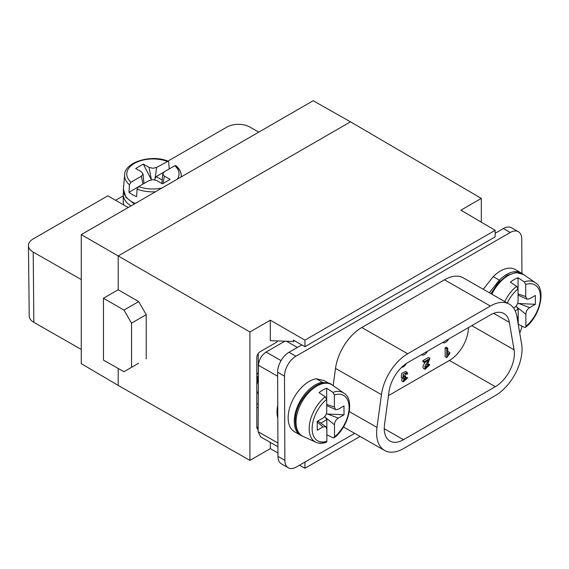 <?xml version="1.0" encoding="UTF-8"?>
<svg xmlns="http://www.w3.org/2000/svg" width="569" height="569" viewBox="0 0 569 569"><rect width="100%" height="100%" fill="white"/><g stroke="black" fill="none" stroke-linecap="round" stroke-linejoin="round"><path stroke-width="0.85" d="M446.736 348.733L446.736 357.609L445.178 356.706L445.136 347.808L446.16 347.218L447.753 348.143L446.736 348.733L445.136 347.808M447.753 352.147L448.223 351.663L449.795 352.574L447.753 355.056L447.753 348.143M388.463 395.633L449.418 360.44A27.063 15.704 -60.3 0 0 468.451 327.573M442.682 342.453A5.413 3.144 119.7 0 0 442.945 342.63A5.413 3.144 119.7 0 0 448.6 339.032M421.558 354.643A5.413 3.144 119.7 0 0 421.821 354.828A5.413 3.144 119.7 0 0 427.475 351.229M401.678 367.275A5.413 3.144 119.7 0 0 406.302 363.52M404.196 375.704L403.385 376.294M404.957 378.029L403.798 379.722M407.639 377.887L406.622 378.278L404.082 380.889L405.733 376.593L403.791 377.29L406.188 373.356L406.721 374.31L407.745 373.577L407.084 372.339L403.243 374.345L402.816 378.264L403.855 378.278L403.25 381.899L407.639 377.887L405.669 377.133M401.984 377.78L401.721 381.017L403.25 381.899M407.084 372.339L405.555 371.45L401.714 373.463L401.287 377.382L402.816 378.264M422.874 361.713L422.867 360.668L428.365 357.496L429.965 358.413L424.467 361.585L424.467 362.631L422.874 361.713M425.548 367.14L426.878 365.675L427.148 364.43L428.201 363.94L429.766 364.843L428.72 365.334L427.148 364.43M424.467 362.631L428.542 360.277L424.915 366.244L425.057 369.288L423.343 368.278L422.909 367.169L423.293 365.433L425.207 362.204M471.786 325.646L514.063 349.8A27.063 15.704 119.7 0 1 495.336 386.678L403.492 439.709A27.063 15.704 119.7 0 1 389.964 441.053A27.063 15.704 119.7 0 1 384.53 424.588L388.983 391.806A27.063 15.704 119.7 0 1 407.745 362.624L490.414 314.892A27.063 15.704 119.7 0 1 503.935 313.547A27.063 15.704 119.7 0 1 509.34 322.317L493.636 313.348M514.063 349.8L509.34 322.317M381.436 394.623A37.888 21.985 -60.3 0 1 407.703 353.762L490.371 306.03A37.888 21.985 -60.3 0 1 509.305 304.152A37.888 21.985 -60.3 0 1 516.872 316.428L521.595 343.911A37.888 21.985 -60.3 0 1 495.379 395.54L403.528 448.571A37.888 21.985 -60.3 0 1 384.594 450.449A37.888 21.985 -60.3 0 1 376.984 427.397L381.436 394.623L335.511 368.385L333.171 385.626M509.305 304.152L463.386 277.914A37.888 21.985 119.7 0 0 444.453 279.799L361.777 327.524A37.888 21.985 119.7 0 0 335.511 368.385M354.672 433.35L296.413 466.985A16.238 9.424 -60.3 0 1 288.305 467.796L281.413 463.856A16.238 9.424 119.7 0 1 277.985 456.388L277.608 372.211A16.238 9.424 119.7 0 1 289.024 352.289L301.805 344.914M495.165 233.276L503.337 228.553A16.238 9.424 119.7 0 1 511.453 227.749L518.345 231.683A16.238 9.424 -60.3 0 1 521.773 239.151L521.922 273.34M277.757 405.149A30.306 17.589 119.7 0 0 277.032 412.105A30.306 17.589 119.7 0 0 277.814 418.187M284.877 341.194L266.079 352.047C261.534 355.284 258.98 359.686 258.426 365.255L258.127 431.715L260.474 436.587M286.513 341.251L297.388 347.46M258.383 375.604A12.987 7.539 119.7 0 0 256.811 378.534M258.397 372.645A10.825 6.28 119.7 0 0 256.811 374.736M257.273 392.553L256.811 391.401M256.811 381.571L258.369 377.446M258.362 379.502L256.811 384.544M256.811 391.102L258.298 394.303M258.333 372.716L258.248 353.413M256.811 404.438L258.255 403.606M258.134 429.353A4.495 2.596 120 0 1 257.729 429.182A4.495 2.596 120 0 1 256.811 427.134L256.811 357.311A4.495 2.596 120 0 1 259.983 351.806L277.089 341.933L277.089 340.916M256.811 407.134L258.234 407.973M270.318 442.405L270.318 448.635L249.919 460.406L249.919 331.99L270.318 320.212L270.318 340.675L293.405 341.5L294.571 340.824M81.267 279.55L33.208 252.088A16.238 9.324 179.7 0 1 28.45 245.566A16.238 9.324 179.7 0 1 33.208 238.902L107.797 195.836L128.224 207.507M115.571 200.281L123.224 195.864M167.955 161.105L226.853 127.1A16.238 9.324 179.7 0 1 249.812 127.029L258.76 132.143M28.45 245.566L29.218 316.015A15.783 9.068 -0.3 0 0 33.841 322.353L81.267 349.444M169.221 169.029L168.709 162.08L168.147 161.198L156.717 167.364L152.89 168.296L149.064 167.386L151.397 179.768M162.99 183.517L164.37 176.127L162.77 173.936L164.37 171.731L174.797 165.714L176.02 165.7M150.927 178.915L143.324 164.107L135.671 168.524L141.411 171.802L143.011 173.993L141.411 176.198L130.984 182.215L129.433 184.754L128.992 192.251A28.955 16.629 179.7 0 0 136.645 196.625L137.086 189.128L138.637 186.589L149.064 180.572L152.89 179.64L156.717 180.551L162.457 183.83L170.11 179.406L164.37 176.127M163.666 172.236L156.119 176.589L162.179 180.053M156.119 176.589L154.953 178.901L156.717 167.364M154.469 179.776L154.953 178.901M162.77 173.936L161.852 183.481M143.324 164.107L149.064 167.386M128.992 192.251L138.153 186.959M130.97 205.921A29.766 17.098 179.7 0 1 126.005 201.654A29.766 17.098 179.7 0 1 123.217 194.484A29.766 17.098 179.7 0 1 123.53 191.945M123.217 194.484L123.245 201.568A29.766 17.098 -0.3 0 0 123.878 205.025M288.305 467.796A16.238 9.424 -60.3 0 1 284.877 460.328L284.493 376.145A16.238 9.424 -60.3 0 1 295.916 356.222L510.229 232.493A16.238 9.424 -60.3 0 1 518.345 231.683M521.937 326.108A16.238 9.424 -60.3 0 1 519.717 332.993M483.245 289.265L493.223 276.634L499.347 280.133L489.368 292.758M499.738 281.129L499.347 280.133A29.766 17.276 -60.3 0 1 513.75 271.818A29.766 17.276 -60.3 0 1 521.417 273.028L515.294 269.528A29.766 17.276 119.7 0 0 507.626 268.319A29.766 17.276 119.7 0 0 493.223 276.634M521.417 273.028A29.766 17.276 -60.3 0 1 522.932 274.087M515.201 310.873L518.167 309.159L516.752 306.997L525.827 314.273C525.976 311.385 527.25 309.173 529.632 307.63L535.372 304.315L535.337 295.453L529.597 298.768L526.986 299.202L525.749 296.549L525.692 284.479L524.269 281.868L518.025 277.75A28.955 16.807 -60.3 0 0 510.372 282.174L516.616 286.285A28.294 16.423 119.7 0 0 504.76 301.556M513.558 308.028L514.284 307.609C516.673 306.065 517.939 303.853 518.096 300.965L518.039 288.896L516.616 286.285M518.053 292.935L518.025 277.75M516.168 306.015L516.752 306.997M525.827 314.273L525.884 326.343L525.493 327.346L524.476 327.339L518.238 324.323L518.167 309.159M529.632 307.63L518.757 303.497L517.634 303.49M518.757 303.497L535.372 304.315M518.195 324.145L518.174 318.69L516.794 315.987M326.286 413.962L344.025 414.794L343.982 405.932L338.242 409.246L335.632 409.673L334.394 407.027L334.344 394.957L332.915 392.34L326.677 388.229A28.955 16.807 -60.3 0 0 319.024 392.646L325.262 396.764A28.294 16.423 119.7 0 0 309.187 428.834A28.294 16.423 -60.3 0 0 315.937 442.255L315.937 442.255C318.932 443.607 322.36 443.635 326.229 442.348M326.706 403.414L326.677 388.229M326.172 442.369L326.876 441.238L326.819 429.168L325.881 426.693L322.972 426.942L317.232 430.256L317.196 421.401L322.936 418.087C325.319 416.536 326.592 414.324 326.741 411.444L326.684 399.374L325.262 396.764M326.848 434.83A28.955 16.807 -60.3 0 0 326.891 434.801L326.819 419.638L324.814 416.494M320.76 423.137L326.819 419.638M325.404 417.468L334.472 424.744C334.629 421.864 335.895 419.652 338.285 418.108L344.025 414.794M334.472 424.744L334.529 436.814L334.145 437.824L333.121 437.81L326.891 434.801M302.21 435.961A29.766 17.276 -60.3 0 1 300.532 435.2A29.766 17.276 -60.3 0 1 308 390.604A29.766 17.276 -60.3 0 1 322.395 382.297L316.272 378.798L324.131 380.554L329.522 383.627M329.494 383.62L322.388 382.29L322.111 383.321M316.272 378.798A29.766 17.276 119.7 0 0 301.876 387.112A29.766 17.276 119.7 0 0 294.415 431.7L300.532 435.2M304.941 346.685L495.165 236.86L495.165 230.31L304.941 340.134L304.941 346.685L293.405 340.162L293.405 341.5M270.318 320.212L304.941 340.134M270.318 448.635L277.971 452.974M299.514 465.2L304.941 468.273L304.941 462.064M360.077 436.444L304.941 468.273M249.919 460.406L118.196 385.419L81.267 363.648L81.267 234.62L313.178 100.727L350.497 121.823L481.303 198.403L481.303 222.159M249.919 331.99L81.267 234.62M103.458 298.248L103.458 360.12L123.957 371.706L131.546 367.325L131.546 323.135L146.233 314.657L138.658 301.598L118.196 289.742L103.458 298.248L123.957 310.084L138.658 301.598M123.957 310.084L131.546 323.135M138.658 363.221L131.546 367.325M146.233 358.847L146.233 314.657M481.303 198.403L460.904 210.174L495.165 230.31M406.721 374.31L405.22 373.449M406.622 378.278L405.526 377.652M405.733 376.593L404.146 375.675M446.736 357.609L449.795 353.619L449.795 352.574M424.467 361.585L422.867 360.668M425.057 369.288L429.766 364.843M428.72 365.334L425.889 368.221L429.965 358.413M361.777 327.524L407.703 353.762M349.309 411.586L376.984 427.397M490.371 306.03L444.453 279.799M495.336 386.678L449.418 360.44M384.253 428.72L403.492 439.709M277.622 376.223L258.426 365.255M258.127 431.715L277.928 443.031M266.079 352.047L281.072 360.611M256.811 427.113L258.141 427.895M33.208 252.088L33.841 322.353M176.362 166.454A28.294 16.252 179.7 0 1 181.148 174.626L181.148 174.626A28.294 16.252 179.7 0 1 181.077 176.995M155.465 191.781A28.294 16.252 179.7 0 1 137.086 189.128M174.797 165.714A26.138 15.007 179.7 0 1 177.386 179.121M162.001 188.005A26.138 15.007 179.7 0 1 138.637 186.589M130.984 182.215A26.138 15.007 179.7 0 1 134.59 163.303A26.138 15.007 179.7 0 1 167.144 161.34M129.433 184.754A28.294 16.252 179.7 0 1 124.639 174.882L123.409 189.022A29.595 16.999 -0.3 0 0 135.251 203.453M141.411 176.198L142.961 184.093M510.229 232.493L503.337 228.553M277.985 456.388L284.877 460.328M284.493 376.145L277.608 372.211M289.024 352.289L295.916 356.222M490.955 293.668L498.067 282.928L507.029 275.396L516.14 272.501L523.75 274.614A29.595 17.177 119.7 0 0 491.858 294.18M524.269 281.868A28.294 16.423 -60.3 0 1 535.322 282.715L523.75 274.614M507.271 302.993A26.138 15.171 -60.3 0 1 518.039 288.896M525.692 284.479A26.138 15.171 -60.3 0 1 540.443 297.16A26.138 15.171 -60.3 0 1 525.884 326.343M525.749 296.549L518.06 293.938M325.468 442.227A28.294 16.423 -60.3 0 1 315.937 442.255L303.085 436.402A29.595 17.177 119.7 0 1 296.022 422.369A29.595 17.177 -60.3 0 1 309.33 392.02A29.595 17.177 -60.3 0 1 332.403 385.085L343.968 393.186A28.294 16.423 -60.3 0 0 332.915 392.34M326.876 441.238A26.138 15.171 -60.3 0 1 312.125 428.557A26.138 15.171 -60.3 0 1 326.684 399.374M317.196 421.985L322.972 426.942M338.285 418.108L327.403 413.976M334.394 407.027L326.713 404.41M334.344 394.957A26.138 15.171 -60.3 0 1 349.089 407.632A26.138 15.171 -60.3 0 1 334.529 436.814M118.196 289.742L118.196 255.936L350.497 121.823M118.196 385.419L118.196 368.449M343.463 426.949L384.594 450.449M277.942 446.757L260.389 436.729M176.077 165.721C179.135 168.41 180.828 171.376 181.148 174.626L181.362 176.831M168.083 161.148C150.778 153.979 124.476 162.414 124.639 174.882M144.014 183.488L143.004 173.787M134.348 203.972L125.863 197.294L123.409 189.022M525.578 327.26C540.493 315.909 546.283 288.881 535.322 282.715M518.067 295.14L526.56 298.924M317.815 421.039L325.411 426.451M326.713 405.619L335.205 409.396M334.231 437.732C349.146 426.387 354.928 399.353 343.968 393.186M303.085 436.402C297.594 433.713 295.005 428.059 295.325 419.445C295.802 398.236 321.016 375.056 332.403 385.085"/></g></svg>
